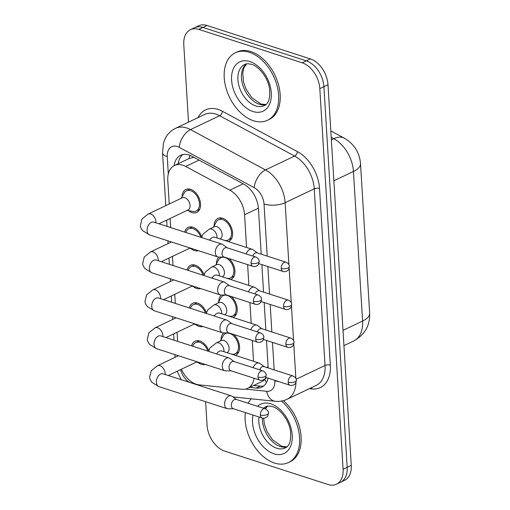 <?xml version="1.0" encoding="UTF-8"?>
<svg xmlns="http://www.w3.org/2000/svg" width="510" height="510" viewBox="0 0 510 510"><rect width="100%" height="100%" fill="white"/><g stroke="black" fill="none" stroke-linecap="round" stroke-linejoin="round"><path stroke-width="0.76" d="M233.656 334.458A12.705 8.307 64.5 0 1 239.515 346.029A12.705 8.307 64.5 0 1 235.779 355.145A12.705 8.307 64.5 0 1 235.263 355.362M231.336 296.533A12.705 8.307 64.5 0 1 237.195 308.104A12.705 8.307 64.5 0 1 233.459 317.22A12.705 8.307 64.5 0 1 232.942 317.437M229.016 258.608A12.705 8.307 64.5 0 1 234.874 270.179A12.705 8.307 64.5 0 1 231.145 279.295A12.705 8.307 64.5 0 1 230.628 279.512M214.079 225.975A12.705 8.307 64.5 0 1 217.891 218.427A12.705 8.307 64.5 0 1 222.647 218.261A12.705 8.307 64.5 0 1 232.063 229.596A12.705 8.307 64.5 0 1 228.824 241.37A12.705 8.307 64.5 0 1 228.308 241.587M191.626 345.876A12.705 8.307 64.5 0 1 195.101 341.177A12.705 8.307 64.5 0 1 199.856 341.011A12.705 8.307 64.5 0 1 208.711 350.606M205.262 364.42A12.705 8.307 64.5 0 1 201.278 364.287A12.705 8.307 64.5 0 1 197.772 362.329M189.306 307.951A12.705 8.307 64.5 0 1 192.78 303.252A12.705 8.307 64.5 0 1 197.536 303.087A12.705 8.307 64.5 0 1 206.391 312.681M202.942 326.496A12.705 8.307 64.5 0 1 198.957 326.362A12.705 8.307 64.5 0 1 195.451 324.405M186.991 270.026A12.705 8.307 64.5 0 1 190.459 265.327A12.705 8.307 64.5 0 1 195.215 265.162A12.705 8.307 64.5 0 1 204.076 274.756M200.621 288.571A12.705 8.307 64.5 0 1 196.643 288.437A12.705 8.307 64.5 0 1 193.131 286.48M184.671 232.101A12.705 8.307 64.5 0 1 188.145 227.403A12.705 8.307 64.5 0 1 192.895 227.237A12.705 8.307 64.5 0 1 201.756 236.831M198.301 250.646A12.705 8.307 64.5 0 1 194.323 250.512A12.705 8.307 64.5 0 1 190.81 248.548M182.013 197.026A12.705 8.307 64.5 0 1 185.825 189.478A12.705 8.307 64.5 0 1 190.581 189.312A12.705 8.307 64.5 0 1 199.996 200.647A12.705 8.307 64.5 0 1 196.758 212.421A12.705 8.307 64.5 0 1 192.002 212.587A12.705 8.307 64.5 0 1 188.496 210.624M246.566 247.49L244.564 214.761A22.427 14.656 -115.5 0 0 229.838 190.173L185.716 166.451A22.427 14.656 -115.5 0 0 182.867 165.221A22.427 14.656 -115.5 0 0 174.471 165.514A22.427 14.656 -115.5 0 0 167.796 180.483L169.237 204.006M193.991 157.373L189.121 158.54L174.471 165.514M181.407 369.234A22.427 14.656 -115.5 0 0 199.078 384.865L242.014 389.277A22.427 14.656 -115.5 0 0 247.592 388.378L262.752 381.161L264.932 379.529L266.347 377.585M253.527 361.265L252.252 340.47M251.207 323.34L249.932 302.545M248.886 285.415L247.618 264.62M247.592 388.378A22.427 14.656 -115.5 0 0 254.088 378.235M170.123 218.49L170.678 227.575M172.437 256.415L172.998 265.5M174.758 294.34L175.312 303.424M177.078 332.265L177.633 341.349M216.399 263.899A12.705 8.307 64.5 0 1 219.045 257.104M218.72 301.824A12.705 8.307 64.5 0 1 221.365 295.029M221.04 339.749A12.705 8.307 64.5 0 1 223.68 332.953M188.515 122.145L183.778 44.657A22.427 14.656 64.5 0 1 190.453 29.688A22.427 14.656 64.5 0 1 198.843 29.395L302.232 62.806A22.427 14.656 64.5 0 1 319.815 88.619L343.09 469.238L347.176 467.294A22.427 14.656 64.5 0 1 340.501 482.262A22.427 14.656 64.5 0 0 347.176 467.294L323.901 86.668L347.176 467.294L351.262 465.343A22.427 14.656 64.5 0 1 344.588 480.312L336.415 484.207A22.427 14.656 64.5 0 1 328.026 484.5L224.636 451.089A22.427 14.656 64.5 0 1 207.06 425.276L205.619 401.714M302.232 62.806L306.319 60.856A22.427 14.656 64.5 0 1 323.901 86.668A22.427 14.656 64.5 0 0 306.319 60.856L202.935 27.444L306.319 60.856L310.405 58.911A22.427 14.656 64.5 0 1 327.987 84.724L351.262 465.343M190.453 29.688L194.54 27.738A22.427 14.656 64.5 0 1 202.935 27.444A22.427 14.656 64.5 0 0 194.54 27.738L198.626 25.793A22.427 14.656 64.5 0 1 207.022 25.5L310.405 58.911M261.228 254.19L258.442 208.698A22.427 14.656 -115.5 0 0 243.716 184.11L191.875 156.238A22.427 14.656 -115.5 0 0 189.019 155.008A22.427 14.656 -115.5 0 0 180.629 155.301A22.427 14.656 -115.5 0 0 174.101 165.705M178.188 163.742A22.427 14.656 64.5 0 1 182.79 154.568M343.09 469.238A22.427 14.656 64.5 0 1 336.415 484.207M268.183 367.965L266.5 340.457M265.863 330.04L264.18 302.532M263.542 292.115L261.866 264.607M249.664 387.396L256.192 388.065A22.427 14.656 -115.5 0 0 261.764 387.166A22.427 14.656 -115.5 0 0 268.062 378.139M263.695 385.949A22.427 14.656 64.5 0 1 260.278 386.115L253.75 385.445M187.151 210.375L192.786 211.44A11.214 7.325 -115.5 0 0 196.114 211.07A11.214 7.325 -115.5 0 0 198.97 200.679A11.214 7.325 -115.5 0 0 190.663 190.683A11.214 7.325 -115.5 0 0 186.469 190.829A11.214 7.325 -115.5 0 0 184.084 193.175L181.362 198.224M158.98 223.794L188.056 209.941A6.726 4.399 -115.5 0 0 189.765 203.707A6.726 4.399 -115.5 0 0 184.779 197.708A6.726 4.399 -115.5 0 0 182.268 197.797L148.142 214.053A6.726 4.399 -115.5 0 1 150.66 213.97A6.726 4.399 -115.5 0 1 155.901 221.321A6.726 4.399 -115.5 0 1 155.92 222.806M227.186 247.803L222.825 244.59A6.726 4.335 107.9 0 0 222.003 244.162A6.726 4.335 107.9 0 0 219.555 244.405A6.726 4.335 107.9 0 0 215.335 252.756A6.726 4.335 107.9 0 0 217.866 256.97A6.726 4.335 107.9 0 0 218.777 257.104L224.196 257.053M251.06 263.281A4.858 3.13 107.9 0 1 252.514 258.595A4.858 3.13 107.9 0 1 255.873 257.072L226.867 247.701A4.858 3.13 107.9 0 0 225.101 247.873A4.858 3.13 107.9 0 0 222.054 253.91A4.858 3.13 107.9 0 0 223.884 256.951L252.883 266.322C255.765 267.457 258.952 264.371 258.57 264.154L259.227 261.401A4.858 1.932 -3.5 0 1 257.913 262.841A4.858 1.932 176.5 0 1 251.06 263.281A4.858 3.13 107.9 0 0 252.883 266.322M224.26 240.28L224.853 240.388A11.214 7.325 -115.5 0 0 228.18 240.025A11.214 7.325 -115.5 0 0 231.036 229.634A11.214 7.325 -115.5 0 0 222.73 219.631A11.214 7.325 -115.5 0 0 218.535 219.778A11.214 7.325 -115.5 0 0 216.151 222.13L213.429 227.173M220.065 238.922L220.122 238.897A6.726 4.399 -115.5 0 0 221.837 232.662A6.726 4.399 -115.5 0 0 216.852 226.657A6.726 4.399 -115.5 0 0 214.334 226.746L209.221 229.181A6.726 4.399 -115.5 0 1 211.739 229.092A6.726 4.399 -115.5 0 1 216.98 236.449A6.726 4.399 -115.5 0 1 216.999 237.934M257.365 252.941L252.998 249.728A6.726 4.335 107.9 0 0 252.182 249.301A6.726 4.335 107.9 0 0 249.734 249.543A6.726 4.335 107.9 0 0 246.139 253.929M286.046 262.21C288.303 263.332 289.419 264.779 289.406 266.539A4.858 1.932 -3.5 0 1 288.093 267.979A4.858 1.932 176.5 0 1 281.233 268.419A4.858 3.13 107.9 0 1 282.693 263.727A4.858 3.13 107.9 0 1 286.046 262.21L257.046 252.839A4.858 3.13 107.9 0 0 255.28 253.011A4.858 3.13 107.9 0 0 252.73 256.058M200.895 237.341A11.214 7.325 -115.5 0 0 192.984 228.607A11.214 7.325 -115.5 0 0 188.783 228.754A11.214 7.325 -115.5 0 0 186.405 231.1L185.691 232.426M229.506 285.727L225.146 282.514A6.726 4.335 107.9 0 0 224.323 282.087A6.726 4.335 107.9 0 0 221.875 282.33A6.726 4.335 107.9 0 0 217.655 290.681A6.726 4.335 107.9 0 0 220.186 294.895A6.726 4.335 107.9 0 0 221.098 295.029L226.516 294.978M253.381 301.206A4.858 3.13 107.9 0 1 254.834 296.52A4.858 3.13 107.9 0 1 258.194 294.997L229.188 285.625A4.858 3.13 107.9 0 0 227.422 285.798A4.858 3.13 107.9 0 0 224.374 291.835A4.858 3.13 107.9 0 0 226.204 294.876L255.204 304.247C258.085 305.382 261.273 302.296 260.89 302.079L261.547 299.325A4.858 1.932 -3.5 0 1 260.234 300.766A4.858 1.932 176.5 0 1 253.381 301.206A4.858 3.13 107.9 0 0 255.204 304.247M203.216 275.266A11.214 7.325 -115.5 0 0 195.298 266.532A11.214 7.325 -115.5 0 0 191.103 266.679A11.214 7.325 -115.5 0 0 188.726 269.025L188.011 270.351M231.827 323.652L227.466 320.439A6.726 4.335 107.9 0 0 226.644 320.012A6.726 4.335 107.9 0 0 224.196 320.255A6.726 4.335 107.9 0 0 219.976 328.606A6.726 4.335 107.9 0 0 222.507 332.82A6.726 4.335 107.9 0 0 223.418 332.953L228.837 332.903M255.695 339.131A4.858 3.13 107.9 0 1 257.155 334.445A4.858 3.13 107.9 0 1 260.514 332.922L231.508 323.55A4.858 3.13 107.9 0 0 229.742 323.722A4.858 3.13 107.9 0 0 226.695 329.76A4.858 3.13 107.9 0 0 228.518 332.8L257.524 342.172C260.406 343.306 263.594 340.221 263.211 340.004L263.868 337.25A4.858 1.932 -3.5 0 1 262.554 338.691A4.858 1.932 176.5 0 1 255.695 339.131A4.858 3.13 107.9 0 0 257.524 342.172M205.536 313.191A11.214 7.325 -115.5 0 0 197.619 304.457A11.214 7.325 -115.5 0 0 193.424 304.604A11.214 7.325 -115.5 0 0 191.04 306.95L190.326 308.276M234.147 361.577L229.787 358.364A6.726 4.335 107.9 0 0 228.964 357.937A6.726 4.335 107.9 0 0 226.516 358.179A6.726 4.335 107.9 0 0 222.296 366.531A6.726 4.335 107.9 0 0 224.827 370.744A6.726 4.335 107.9 0 0 225.739 370.878L231.157 370.827M258.015 377.056A4.858 3.13 107.9 0 1 259.475 372.37A4.858 3.13 107.9 0 1 262.828 370.846L233.829 361.475A4.858 3.13 107.9 0 0 232.063 361.647A4.858 3.13 107.9 0 0 229.016 367.684A4.858 3.13 107.9 0 0 230.839 370.725L259.845 380.097C262.726 381.231 265.914 378.146 265.531 377.929L266.188 375.175A4.858 1.932 -3.5 0 1 264.875 376.616A4.858 1.932 176.5 0 1 258.015 377.056A4.858 3.13 107.9 0 0 259.845 380.097M207.857 351.116A11.214 7.325 -115.5 0 0 199.939 342.382A11.214 7.325 -115.5 0 0 195.744 342.529A11.214 7.325 -115.5 0 0 193.36 344.881L192.646 346.207M236.468 399.502L232.101 396.289A6.726 4.335 107.9 0 0 231.285 395.862A6.726 4.335 107.9 0 0 228.837 396.104A6.726 4.335 107.9 0 0 224.617 404.456A6.726 4.335 107.9 0 0 227.141 408.669A6.726 4.335 107.9 0 0 228.059 408.803L233.478 408.752M260.336 414.981A4.858 3.13 107.9 0 1 261.796 410.295A4.858 3.13 107.9 0 1 265.149 408.771L236.149 399.4A4.858 3.13 107.9 0 0 234.383 399.572A4.858 3.13 107.9 0 0 231.336 405.609A4.858 3.13 107.9 0 0 233.159 408.65L262.166 418.022C265.047 419.156 268.234 416.071 267.846 415.854L268.509 413.1A4.858 1.932 -3.5 0 1 267.195 414.541A4.858 1.932 176.5 0 1 260.336 414.981A4.858 3.13 107.9 0 0 262.166 418.022M226.58 278.205L227.173 278.313A11.214 7.325 -115.5 0 0 230.501 277.95A11.214 7.325 -115.5 0 0 233.357 267.559A11.214 7.325 -115.5 0 0 225.05 257.556A11.214 7.325 -115.5 0 0 220.855 257.703A11.214 7.325 -115.5 0 0 218.471 260.055L215.749 265.098M222.379 276.847L222.436 276.822A6.726 4.399 -115.5 0 0 224.151 270.587A6.726 4.399 -115.5 0 0 219.166 264.582A6.726 4.399 -115.5 0 0 216.654 264.671L211.542 267.106A6.726 4.399 -115.5 0 1 214.06 267.017A6.726 4.399 -115.5 0 1 219.3 274.374A6.726 4.399 -115.5 0 1 219.319 275.859M259.686 290.866L255.319 287.653A6.726 4.335 107.9 0 0 254.496 287.226A6.726 4.335 107.9 0 0 252.055 287.468A6.726 4.335 107.9 0 0 248.459 291.854M288.367 300.135C290.617 301.257 291.739 302.704 291.726 304.464A4.858 1.932 -3.5 0 1 290.413 305.904A4.858 1.932 176.5 0 1 283.554 306.344A4.858 3.13 107.9 0 1 285.007 301.652A4.858 3.13 107.9 0 1 288.367 300.135L259.367 290.764A4.858 3.13 107.9 0 0 257.601 290.936A4.858 3.13 107.9 0 0 255.051 293.983M228.901 316.13L229.494 316.238A11.214 7.325 -115.5 0 0 232.821 315.875A11.214 7.325 -115.5 0 0 235.677 305.484A11.214 7.325 -115.5 0 0 227.364 295.481A11.214 7.325 -115.5 0 0 223.17 295.628A11.214 7.325 -115.5 0 0 220.792 297.98L218.07 303.029M224.7 314.772L224.757 314.746A6.726 4.399 -115.5 0 0 226.472 308.512A6.726 4.399 -115.5 0 0 221.487 302.506A6.726 4.399 -115.5 0 0 218.969 302.596L213.862 305.031A6.726 4.399 -115.5 0 1 216.38 304.942A6.726 4.399 -115.5 0 1 221.62 312.298A6.726 4.399 -115.5 0 1 221.64 313.784M262 328.791L257.639 325.578A6.726 4.335 107.9 0 0 256.817 325.15A6.726 4.335 107.9 0 0 254.375 325.393A6.726 4.335 107.9 0 0 250.78 329.779M290.687 338.06C292.938 339.182 294.06 340.629 294.047 342.389A4.858 1.932 -3.5 0 1 292.734 343.829A4.858 1.932 176.5 0 1 285.874 344.269A4.858 3.13 107.9 0 1 287.328 339.577A4.858 3.13 107.9 0 1 290.687 338.06L261.687 328.689A4.858 3.13 107.9 0 0 259.921 328.861A4.858 3.13 107.9 0 0 257.372 331.908M231.221 354.055L231.814 354.163A11.214 7.325 -115.5 0 0 235.135 353.8A11.214 7.325 -115.5 0 0 237.998 343.408A11.214 7.325 -115.5 0 0 229.685 333.406A11.214 7.325 -115.5 0 0 225.49 333.553A11.214 7.325 -115.5 0 0 223.112 335.905L220.39 340.954M227.02 352.697L227.077 352.671A6.726 4.399 -115.5 0 0 228.792 346.437A6.726 4.399 -115.5 0 0 223.807 340.438A6.726 4.399 -115.5 0 0 221.289 340.521L216.183 342.956A6.726 4.399 -115.5 0 1 218.701 342.867A6.726 4.399 -115.5 0 1 223.941 350.223A6.726 4.399 -115.5 0 1 223.96 351.709M264.32 366.715L259.96 363.502A6.726 4.335 107.9 0 0 259.137 363.075A6.726 4.335 107.9 0 0 256.696 363.318A6.726 4.335 107.9 0 0 253.1 367.704M293.008 375.985C295.258 377.107 296.38 378.554 296.361 380.313A4.858 1.932 -3.5 0 1 295.048 381.754A4.858 1.932 176.5 0 1 288.195 382.194A4.858 3.13 107.9 0 1 289.648 377.508A4.858 3.13 107.9 0 1 293.008 375.985L264.008 366.613A4.858 3.13 107.9 0 0 262.242 366.786A4.858 3.13 107.9 0 0 259.692 369.833M253.527 120.762A37.377 24.423 64.5 0 1 225.834 87.427A37.377 24.423 64.5 0 1 235.359 52.791A37.377 24.423 64.5 0 1 249.339 52.307A37.377 24.423 64.5 0 1 277.032 85.648A37.377 24.423 64.5 0 1 267.514 120.277A37.377 24.423 64.5 0 1 253.527 120.762M235.359 52.791L236.889 52.065A37.377 24.423 64.5 0 1 250.875 51.574A37.377 24.423 64.5 0 1 278.568 84.915A37.377 24.423 64.5 0 1 269.044 119.55L267.514 120.277M281.469 401.083A37.377 24.423 64.5 0 1 299.37 435.259A37.377 24.423 64.5 0 1 288.45 462.564A37.377 24.423 64.5 0 1 274.463 463.048A37.377 24.423 64.5 0 1 245.38 412.596M248.16 403.282A37.377 24.423 64.5 0 1 251.258 398.814M283.362 400.662A37.377 24.423 64.5 0 1 300.932 434.775A37.377 24.423 64.5 0 1 289.98 461.831L288.45 462.564M199.053 160.095L185.716 166.451M189.121 158.54A22.427 12.673 -61.7 0 1 189.918 155.327M266.437 382.634A22.427 15.772 -84.1 0 1 264.932 379.529M243.174 183.823L229.838 190.173M258.404 208.163L244.564 214.761M268.113 366.811L266.704 367.487M369.661 313.287A26.163 10.41 176.5 0 1 362.591 321.039L353.443 171.468A26.163 10.41 -3.5 0 0 360.513 163.716L369.661 313.287C370.101 325.558 364.778 334.796 353.685 340.999A29.899 19.539 -115.5 0 0 362.591 321.039L343.007 330.372M333.859 180.801L353.443 171.468A29.899 19.539 -115.5 0 0 333.808 138.688A26.163 14.79 -61.7 0 1 344.333 138.172C354.201 144.049 359.595 152.56 360.513 163.716M331.36 139.855L333.808 138.688L331.2 137.286M207.022 25.5L198.843 29.395M327.987 84.724L319.815 88.619M267.208 256.122L264.027 204.057A14.949 9.766 -115.5 0 0 254.209 187.667L179.201 147.339A14.949 9.766 -115.5 0 0 177.302 146.517A14.949 9.766 -115.5 0 0 167.255 156.691L168.313 173.942M175.491 128.348A29.899 19.539 64.5 0 1 186.679 127.959A29.899 19.539 64.5 0 1 190.485 129.597L219.606 115.725A29.899 19.539 -115.5 0 0 215.8 114.087A29.899 19.539 -115.5 0 0 204.612 114.476L175.491 128.348C170.742 130.694 167.216 134.308 164.934 139.192L163.442 143.323L162.55 152.739A14.949 5.948 -3.5 0 0 167.255 156.691M198.078 117.587A33.641 21.981 64.5 0 1 218.146 109.446A33.641 21.981 64.5 0 1 222.424 111.288L297.432 151.617A33.641 21.981 64.5 0 1 319.521 188.496L330.327 365.141A33.641 21.981 64.5 0 1 311.948 388.939L309.353 388.671M179.201 147.339A14.949 8.453 -61.7 0 1 190.485 129.597L265.493 169.926L294.608 156.054L219.606 115.725A3.736 2.11 118.3 0 0 222.424 111.288M254.209 187.667A14.949 8.453 -61.7 0 1 265.493 169.926A29.899 19.539 64.5 0 1 285.128 202.706L314.243 188.834A29.899 19.539 -115.5 0 0 294.608 156.054A3.736 2.11 118.3 0 0 297.432 151.617M296.176 379.236L325.048 365.479L314.243 188.834A3.736 1.485 176.5 0 1 319.521 188.496M295.978 382.532A29.899 19.539 64.5 0 1 287.028 399.311L316.143 385.439A29.899 19.539 -115.5 0 0 325.048 365.479A3.736 1.485 176.5 0 1 330.327 365.141M264.027 204.057A14.949 5.948 -3.5 0 0 285.128 202.706L288.915 264.696M289.144 268.426L291.235 302.621M291.465 306.351L293.556 340.546M293.785 344.275L295.876 378.471M180.597 369.616A14.949 9.766 -115.5 0 0 189.561 382.385M194.004 383.82L195.419 383.966M245.463 389.104L266.66 391.285A14.949 9.766 -115.5 0 0 274.833 380.702L274.807 380.32M274.17 369.897L272.487 342.389M271.849 331.972L270.166 304.464M269.529 294.047L267.846 266.539M311.948 388.939A3.736 2.627 95.9 0 0 311.476 387.664M232.974 396.933L275.349 401.287A14.949 10.512 -84.1 0 1 266.66 391.285M274.833 380.702A14.949 5.948 -3.5 0 0 278.587 381.537M260.278 386.115L256.192 388.065M152.943 221.977L153.771 222.111A6.726 4.335 107.9 0 0 149.118 224.215A6.726 4.335 107.9 0 0 147.103 230.705A6.726 4.335 107.9 0 0 147.135 231.087A6.726 4.335 107.9 0 0 149.634 234.919L217.866 256.97M214.022 237.099L214.85 237.239A6.726 4.335 107.9 0 0 209.635 240.165M281.233 268.419A4.858 3.13 107.9 0 0 283.063 271.46L258.838 263.632M158.24 260.731A6.726 4.399 -115.5 0 0 158.215 259.246A6.726 4.399 -115.5 0 0 152.975 251.895A6.726 4.399 -115.5 0 0 150.463 251.978L171.462 241.969M155.257 259.902L156.085 260.036A6.726 4.335 107.9 0 0 151.438 262.14A6.726 4.335 107.9 0 0 149.424 268.63A6.726 4.335 107.9 0 0 149.456 269.012A6.726 4.335 107.9 0 0 151.948 272.844L220.186 294.895M160.554 298.656A6.726 4.399 -115.5 0 0 160.535 297.171A6.726 4.399 -115.5 0 0 155.295 289.82A6.726 4.399 -115.5 0 0 152.777 289.903L173.782 279.901M157.577 297.827L158.406 297.961A6.726 4.335 107.9 0 0 153.759 300.065A6.726 4.335 107.9 0 0 151.744 306.555A6.726 4.335 107.9 0 0 151.776 306.937A6.726 4.335 107.9 0 0 154.269 310.769L222.507 332.82M162.875 336.581A6.726 4.399 -115.5 0 0 162.856 335.095A6.726 4.399 -115.5 0 0 157.615 327.745A6.726 4.399 -115.5 0 0 155.097 327.834L176.103 317.826M159.898 335.752L160.726 335.886A6.726 4.335 107.9 0 0 156.079 337.99A6.726 4.335 107.9 0 0 154.058 344.479A6.726 4.335 107.9 0 0 154.096 344.862A6.726 4.335 107.9 0 0 156.589 348.693L224.827 370.744M165.195 374.506A6.726 4.399 -115.5 0 0 165.176 373.02A6.726 4.399 -115.5 0 0 159.936 365.67A6.726 4.399 -115.5 0 0 157.418 365.759L178.423 355.75M162.218 373.677L163.047 373.811A6.726 4.335 107.9 0 0 158.4 375.915A6.726 4.335 107.9 0 0 156.379 382.404A6.726 4.335 107.9 0 0 156.411 382.787A6.726 4.335 107.9 0 0 158.91 386.618L227.141 408.669M216.342 275.024L217.171 275.164A6.726 4.335 107.9 0 0 211.956 278.09M283.554 306.344A4.858 3.13 107.9 0 0 285.383 309.385L261.158 301.557M218.662 312.949L219.491 313.089A6.726 4.335 107.9 0 0 214.276 316.015M285.874 344.269A4.858 3.13 107.9 0 0 287.697 347.31L263.479 339.481M220.983 350.874L221.812 351.014A6.726 4.335 107.9 0 0 216.591 353.94M288.195 382.194A4.858 3.13 107.9 0 0 290.018 385.235L265.793 377.406M255.778 105.94A22.784 14.886 64.5 0 1 238.89 85.616A22.784 14.886 64.5 0 1 244.698 64.509C245.979 63.61 248.274 63.565 251.596 64.368C258.793 66.179 268.145 77.845 269.56 88.918C270.325 98.353 268.572 103.925 264.301 105.646A22.784 14.886 64.5 0 1 255.778 105.94M252.96 111.511A27.272 17.818 64.5 0 1 231.585 80.121A27.272 17.818 64.5 0 1 249.906 61.563A27.272 17.818 64.5 0 1 271.282 92.948A27.272 17.818 64.5 0 1 252.96 111.511M265.85 104.646A22.784 14.886 64.5 0 1 259.354 104.238A22.784 14.886 64.5 0 1 242.926 85.457A22.784 14.886 64.5 0 1 246.451 63.928M263.44 408.223A22.784 14.886 64.5 0 1 265.633 406.789C266.909 405.89 269.21 405.845 272.525 406.655C279.729 408.465 289.081 420.125 290.49 431.205C291.261 440.634 289.508 446.212 285.237 447.927A22.784 14.886 64.5 0 1 276.713 448.226A22.784 14.886 64.5 0 1 259.048 417.014M257.563 406.323A27.272 17.818 64.5 0 1 270.842 403.844A27.272 17.818 64.5 0 1 292.217 435.234A27.272 17.818 64.5 0 1 273.895 453.792A27.272 17.818 64.5 0 1 253.005 415.063M286.786 446.932A22.784 14.886 64.5 0 1 280.29 446.524A22.784 14.886 64.5 0 1 262.382 418.085M265.047 408.739A22.784 14.886 64.5 0 1 267.387 406.215M330.811 130.898L344.333 138.172M353.685 340.999L343.944 345.646M275.349 401.287C279.448 401.695 283.337 401.038 287.028 399.311M181.209 379.682L177.155 371.261M162.55 152.739L165.788 205.651M166.668 220.129L167.057 226.408M167.937 240.835L168.102 243.576M168.988 258.054L169.377 264.333M170.257 278.76L170.423 281.501M171.309 295.985L171.691 302.258M172.578 316.684L172.743 319.426M173.63 333.91L174.012 340.183M174.898 354.609L175.064 357.351M255.873 257.072C258.124 258.2 259.239 259.641 259.227 261.401M186.469 190.829L189.994 189.146M148.142 214.053L141.952 219.032L140.339 225.592C140.346 226.918 141.142 228.633 142.73 230.73L149.634 234.919M196.114 211.07L199.639 209.393M153.771 222.111L222.003 244.162M218.535 219.778L222.06 218.095M201.565 237.558L203.037 234.16L209.221 229.181M228.18 240.025L231.706 238.342M214.85 237.239L252.182 249.301M283.063 271.46C285.944 272.595 289.132 269.503 288.749 269.293L289.406 266.539M258.194 294.997C260.444 296.125 261.56 297.566 261.547 299.325M188.783 228.754L192.315 227.071M150.463 251.978L144.273 256.957L142.66 263.517C142.666 264.843 143.463 266.558 145.05 268.655L151.948 272.844M189.471 248.3L193.258 249.014M190.102 247.994L161.3 261.719M156.085 260.036L224.323 282.087M260.514 332.922C262.765 334.05 263.88 335.491 263.868 337.25M191.103 266.679L194.635 264.996M152.777 289.903L146.593 294.882L144.98 301.442C144.987 302.768 145.784 304.483 147.371 306.58L154.269 310.769M191.792 286.225L195.572 286.939M192.423 285.919L163.621 299.644M158.406 297.961L226.644 320.012M262.828 370.846C265.085 371.975 266.201 373.416 266.188 375.175M193.424 304.604L196.956 302.921M155.097 327.834L148.914 332.807L147.294 339.367C147.307 340.693 148.104 342.408 149.691 344.505L156.589 348.693M194.112 324.15L197.893 324.864M194.744 323.844L165.935 337.569M160.726 335.886L228.964 357.937M265.149 408.771C267.399 409.9 268.521 411.34 268.509 413.1M195.744 342.529L199.27 340.846M157.418 365.759L151.234 370.732L149.615 377.292C149.628 378.618 150.424 380.332 152.005 382.43L158.91 386.618M196.433 362.075L200.213 362.788M197.064 361.768L168.255 375.5M163.047 373.811L231.285 395.862M220.855 257.703L222.175 257.072M203.879 275.483L205.358 272.085L211.542 267.106M230.501 277.95L234.026 276.267M217.171 275.164L254.496 287.226M285.383 309.385C288.265 310.52 291.452 307.434 291.063 307.218L291.726 304.464M223.17 295.628L224.496 294.997M206.199 313.408L207.678 310.01L213.862 305.031M232.821 315.875L236.347 314.192M219.491 313.089L256.817 325.15M287.697 347.31C290.585 348.445 293.773 345.359 293.384 345.142L294.047 342.389M225.49 333.553L226.816 332.922M208.52 351.333L209.999 347.935L216.183 342.956M235.135 353.8L238.667 352.117M221.812 351.014L259.137 363.075M290.018 385.235C292.906 386.37 296.087 383.284 295.704 383.067L296.361 380.313M246.604 63.903L243.997 67.645L242.741 72.994L243.55 82.148L246.107 89.244L251.647 97.563L260.98 104.078L265.971 104.544M267.54 406.183L265.436 408.88M263.606 418.257L264.48 424.435L267.042 431.53L272.582 439.849L281.915 446.358L286.907 446.83"/></g></svg>
